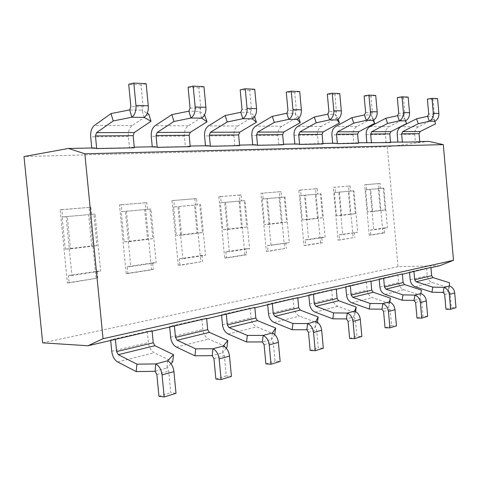 <?xml version="1.0" encoding="UTF-8"?>
<svg xmlns="http://www.w3.org/2000/svg" width="480" height="480" viewBox="0 0 480 480"><rect width="100%" height="100%" fill="white"/><g stroke="black" fill="none" stroke-linecap="round" stroke-linejoin="round"><path stroke-width="0.36" stroke-dasharray="2.4 1.8" d="M439.8 265.692L398.052 266.682L387.294 146.826L24 156.546M428.79 141.378L387.294 146.826M400.56 141.93L397.908 142.284L419.748 141.552M94.68 147.942L91.824 148.446L129.444 147.69L134.262 147.162M155.184 146.754L152.316 147.228L185.364 146.562L190.176 146.064M208.398 145.704L205.536 146.16L234.804 145.566L239.58 145.092M255.564 144.78L252.732 145.206L278.826 144.684L283.542 144.228M297.66 143.952L294.864 144.36L322.926 143.454M335.46 143.208L332.706 143.598L358.398 142.758M369.588 142.536L366.888 142.908L390.522 142.128M430.95 267.708L426.588 268.158L409.512 272.028L412.182 271.98M402.36 274.212L397.908 274.662L379.17 278.91L381.894 278.874M370.95 281.364L366.408 281.802L345.75 286.482L348.528 286.464M336.276 289.254L331.65 289.68L308.766 294.87L311.592 294.876M297.804 298.014L293.1 298.422L267.612 304.2L270.474 304.23M254.868 307.788L250.104 308.172L221.538 314.646L224.43 314.712M206.652 318.762L201.846 319.11L169.602 326.424L172.512 326.532M152.112 331.176L150.21 331.608L147.3 331.482L110.622 339.798L113.526 339.96M148.878 114.222L132.204 125.58C129.342 127.866 128.064 131.52 128.364 136.536L129.444 147.69M146.142 83.694L141.042 84.918L143.16 106.866L141.99 110.178L147.252 113.268M141.042 84.918L128.706 84.306M132.312 147.204L134.328 147.81M144.144 117.39L141.99 110.178L129.702 109.914M91.824 148.446L91.782 147.996M147.3 331.482L148.368 342.504C149.034 347.442 150.996 350.85 154.242 352.734L172.764 361.776M170.988 363.69L166.926 368.07L168.702 371.154L170.784 392.742L176.016 393.318M158.97 396.33L170.784 392.742M110.7 340.602L110.622 339.798M167.664 360.786L166.926 368.07L155.064 371.316M152.076 330.768L150.21 331.608M204.978 115.182L188.28 125.814C185.406 127.956 184.104 131.388 184.362 136.098L185.364 146.562M203.958 86.658L198.87 87.786L200.82 108.312L199.626 111.414L204.564 114.888M198.87 87.786L188.082 87.252M188.232 146.106L190.236 146.676M201.714 118.164L199.626 111.414L188.874 111.18M152.316 147.228L152.274 146.808M254.736 89.256L249.696 90.3L251.496 109.59L250.302 112.5L254.418 116.022L237.822 126.024C234.96 128.04 233.646 131.268 233.874 135.708L234.804 145.566M249.696 90.3L240.18 89.832M254.418 116.022L254.622 116.646M237.648 145.134L239.634 145.668M252.33 118.842L250.302 112.5L240.816 112.296M205.536 146.16L205.5 145.764M299.694 91.56L294.72 92.532L296.4 110.718L295.206 113.46L298.326 116.772L281.91 126.21C279.072 128.118 277.758 131.166 277.962 135.366L278.826 144.684M294.72 92.532L286.266 92.112M298.326 116.772L298.782 118.158M281.64 144.27L283.596 144.774M297.168 119.448L295.206 113.46L286.776 113.28M252.732 145.206L252.696 144.834M339.768 93.612L334.884 94.524L336.45 111.726L335.268 114.318L337.578 117.444L321.39 126.372C318.594 128.184 317.286 131.076 317.466 135.054L318.276 143.886M334.884 94.524L327.324 94.146M337.578 117.444L338.196 119.28M321.048 143.49L322.968 143.97M337.17 119.982L335.268 114.318L327.726 114.156M294.864 144.36L294.828 144.006M375.726 95.448L370.932 96.306L372.402 112.632L371.232 115.092L372.882 118.044L356.964 126.522C354.204 128.244 352.908 130.992 353.07 134.772L353.832 143.172M370.932 96.306L364.128 95.97M372.882 118.044L373.602 120.15M356.556 142.794L358.446 143.244M373.074 120.462L371.232 115.092L364.446 114.942M332.706 143.598L332.676 143.262M408.162 97.11L403.464 97.92L404.85 113.448L403.698 115.788L404.796 118.59L389.172 126.66C386.46 128.298 385.176 130.914 385.326 134.52L386.046 142.524M403.464 97.92L397.314 97.614M404.796 118.59L405.582 120.846M388.716 142.164L390.564 142.59M405.48 120.9L403.698 115.788L397.56 115.656M366.888 142.908L366.858 142.59M417.978 141.588L419.79 141.996M437.568 98.616L432.978 99.384L434.286 114.186L433.152 116.418L433.788 119.082L418.47 126.78C415.812 128.346 414.546 130.848 414.684 134.292L415.362 141.936M432.978 99.384L427.386 99.108M433.788 119.082L435.498 123.894M434.88 121.29L433.152 116.418L427.572 116.298M397.908 142.284L397.884 141.984M201.846 319.11L202.836 329.466C203.466 334.104 205.392 337.278 208.614 339L226.992 347.22M226.236 348.18L222.57 352.836L224.316 355.698L226.236 375.918L231.432 376.368M215.886 379.056L226.236 375.918M169.674 327.174L169.602 326.424M223.356 345.99L222.57 352.836L212.184 355.674M206.616 318.378L204.75 319.194M250.104 308.172L251.022 317.934C251.622 322.302 253.512 325.272 256.692 326.862L274.83 334.38M274.728 334.536L271.536 339.426L273.246 342.102L275.022 361.11L280.158 361.458M265.89 363.882L275.022 361.11M221.604 315.36L221.538 314.646M272.358 332.97L271.536 339.426L262.368 341.934M254.832 307.422L252.984 308.214M293.1 298.422L293.958 307.656C294.522 311.784 296.376 314.58 299.508 316.05L317.34 322.974L314.958 327.534L316.632 330.042L318.282 347.982L323.334 348.246M310.158 350.448L318.282 347.982M267.672 304.872L267.612 304.2M317.43 322.32L317.34 322.974M315.798 321.426L314.958 327.534L306.804 329.766M297.768 297.672L295.938 298.434M331.65 289.68L332.448 298.44C332.988 302.352 334.8 304.992 337.872 306.36L355.374 312.762L353.73 316.92L355.356 319.278L356.904 336.264L361.86 336.456M349.632 338.472L356.904 336.264M308.826 295.506L308.766 294.87M355.548 311.562L355.374 312.762M354.582 311.124L353.73 316.92L346.428 318.918M336.246 288.93L334.44 289.674M366.408 281.802L367.158 290.13C367.674 293.85 369.444 296.352 372.456 297.624L389.592 303.582L388.56 307.386L390.144 309.612L391.596 325.734L396.45 325.878M385.05 327.72L391.596 325.734M345.804 287.088L345.75 286.482M389.832 302.028L389.592 303.582M389.412 301.872L388.56 307.386L381.984 309.18M370.92 281.052L369.15 281.772M397.908 274.662L398.616 282.6C399.114 286.146 400.836 288.516 403.782 289.71L420.546 295.272L420.018 298.77L421.56 300.882L422.928 316.23L427.674 316.32M417 318.024L422.928 316.23M379.224 279.48L379.17 278.91M421.392 290.088L420.546 295.272M420.87 293.514L420.018 298.77L414.066 300.396M402.336 273.918L400.596 274.614M430.926 267.426L429.222 268.098M426.588 268.158L427.26 275.742C427.734 279.132 429.414 281.388 432.3 282.51L448.686 287.718L448.566 290.952L450.072 292.956L451.362 307.596L456 307.656M445.974 309.234L451.362 307.596M409.56 272.574L409.512 272.028M449.526 282.762L448.686 287.718M449.418 285.93L448.566 290.952L443.16 292.434M42.666 342.846L398.052 266.682M67.404 282.888L96.084 278.358L89.1 207.42L60.144 209.802L67.404 282.888L69.144 282.864L68.418 275.556L71.922 275.478L66.09 216.618L67.332 216.51L70.536 248.862L65.304 249.156L91.71 245.904L88.626 214.632L62.112 217.014L65.304 249.156M60.144 209.802L61.878 209.616L62.604 216.96L88.626 214.632M67.332 216.51L62.112 217.014M70.536 248.862L96.966 245.604L93.87 214.128L90.366 214.464L95.04 214.026L100.656 271.134L71.922 275.478M96.966 245.604L91.71 245.904M93.87 214.128L95.04 214.026M61.878 209.616L90.84 207.24L91.536 214.362M89.1 207.42L90.84 207.24M96.084 278.358L69.144 282.864M68.418 275.556L97.134 271.23L97.836 278.322M97.134 271.23L100.656 271.134M62.604 216.96L66.09 216.618M369.198 235.188L382.95 233.016L378.504 183.636L364.638 184.776L369.198 235.188L370.854 235.104L370.398 230.058L384.144 227.988L384.588 232.926L370.854 235.104M378.378 188.634L365.682 189.774L367.686 211.944L380.34 210.39L378.378 188.634L380.016 188.478L365.682 189.774M372.66 211.578L385.272 210.018L383.304 188.166L380.016 188.478L383.868 188.118L387.438 227.796L373.716 229.866L370.062 189.354L370.644 189.306L372.66 211.578L367.686 211.944M385.272 210.018L380.34 210.39M364.638 184.776L366.288 184.614L366.744 189.672L370.644 189.306M383.304 188.166L383.868 188.118M366.288 184.614L380.136 183.474L380.586 188.43M378.504 183.636L380.136 183.474M382.95 233.016L384.588 232.926M366.744 189.672L370.062 189.354M384.144 227.988L387.438 227.796M370.398 230.058L373.716 229.866M338.1 240.102L353.148 237.726L348.45 186.108L333.282 187.356L338.1 240.102L339.786 240.018L339.3 234.744L342.678 234.558L338.814 192.156L339.456 192.102L341.58 215.412L355.392 213.708L353.316 190.86L339.456 192.102M333.282 187.356L350.112 185.94L350.586 191.118L353.928 190.8L357.696 232.29L342.678 234.558M341.58 215.412L336.528 215.778L350.37 214.08L348.3 191.334L334.41 192.582L336.084 192.42L335.442 192.48L334.956 187.188M335.442 192.48L338.814 192.156M339.3 234.744L357.696 232.29M348.45 186.108L350.112 185.94M353.148 237.726L339.786 240.018M354.348 232.476L354.816 237.642M350.586 191.118L348.3 191.334M353.316 190.86L353.928 190.8M355.392 213.708L350.37 214.08M334.41 192.582L336.528 215.778M303.978 245.496L320.502 242.886L315.534 188.814L298.866 190.182L303.978 245.496L305.682 245.418L305.172 239.886L321.702 237.396L322.2 242.802L305.682 245.418M315.354 194.292L300.084 195.66L302.334 219.99L317.544 218.118L315.354 194.292L317.046 194.13L300.084 195.66M307.464 219.624L322.638 217.752L320.442 193.806L317.046 194.13L321.12 193.746L325.11 237.216L308.604 239.712L304.5 195.234L305.208 195.174L307.464 219.624L302.334 219.99M322.638 217.752L317.544 218.118M298.866 190.182L300.564 190.014L301.08 195.564L305.208 195.174M320.442 193.806L321.12 193.746M300.564 190.014L317.226 188.646L317.724 194.07M315.534 188.814L317.226 188.646M320.502 242.886L322.2 242.802M301.08 195.564L304.5 195.234M321.702 237.396L325.11 237.216M305.172 239.886L308.604 239.712M266.352 251.442L284.598 248.562L279.318 191.79L260.916 193.302L266.352 251.442L268.086 251.37L267.54 245.556L271.014 245.388L266.652 198.63L267.432 198.564L269.832 224.268L286.596 222.198L284.262 197.052L267.432 198.564M260.916 193.302L281.034 191.616L281.562 197.31L285.006 196.986L289.242 242.634L271.014 245.388M269.832 224.268L264.636 224.628L281.424 222.564L279.096 197.544L262.248 199.056L263.97 198.888L263.184 198.96L262.638 193.128M263.184 198.96L266.652 198.63M267.54 245.556L289.242 242.634M279.318 191.79L281.034 191.616M284.598 248.562L268.086 251.37M285.786 242.808L286.314 248.484M281.562 197.31L279.096 197.544M284.262 197.052L285.006 196.986M286.596 222.198L281.424 222.564M262.248 199.056L264.636 224.628M224.67 258.03L244.908 254.832L239.286 195.078L218.868 196.758L224.67 258.03L226.416 257.97L225.834 251.838L246.09 248.79L246.648 254.766L226.416 257.97M239.022 201.138L220.32 202.818L222.87 229.764L241.5 227.472L239.022 201.138L240.75 200.976L220.32 202.818M228.12 229.416L246.726 227.118L244.236 200.64L240.75 200.976L245.07 200.568L249.582 248.628L229.35 251.688L224.688 202.398L225.558 202.32L228.12 229.416L222.87 229.764M246.726 227.118L241.5 227.472M218.868 196.758L220.608 196.578L221.19 202.728L225.558 202.32M244.236 200.64L245.07 200.568M220.608 196.578L241.02 194.904L241.584 200.898M239.286 195.078L241.02 194.904M244.908 254.832L246.648 254.766M221.19 202.728L224.688 202.398M246.09 248.79L249.582 248.628M225.834 251.838L229.35 251.688M178.23 265.374L200.814 261.804L194.796 198.738L172.008 200.61L178.23 265.374L179.988 265.32L179.364 258.84L182.898 258.708L177.9 206.592L178.872 206.502L181.62 235.152L202.398 232.59L199.734 204.636L178.872 206.502M172.008 200.61L196.542 198.558L197.142 204.888L200.658 204.552L205.488 255.294L182.898 258.708M181.62 235.152L176.34 235.494L197.124 232.932L194.472 205.134L173.604 207.006L175.356 206.844L174.378 206.928L173.754 200.43M174.378 206.928L177.9 206.592M179.364 258.84L201.966 255.438L205.488 255.294M194.796 198.738L196.542 198.558M200.814 261.804L179.988 265.32M201.966 255.438L202.566 261.744M197.142 204.888L194.472 205.134M199.734 204.636L200.658 204.552M202.398 232.59L197.124 232.932M173.604 207.006L176.34 235.494M126.168 273.6L151.53 269.592L145.062 202.824L119.466 204.924L126.168 273.6L127.926 273.558L127.254 266.688L152.64 262.866L153.288 269.544L127.926 273.558M144.672 209.604L121.236 211.71L124.182 241.908L147.522 239.04L144.672 209.604L146.424 209.436L121.236 211.71M129.456 241.59L152.808 238.71L149.94 209.1L146.424 209.436L150.978 209.004L156.174 262.746L130.788 266.58L125.406 211.302L126.498 211.2L129.456 241.59L124.182 241.908M152.808 238.71L147.522 239.04M119.466 204.924L121.212 204.744L121.884 211.638L126.498 211.2M149.94 209.1L150.978 209.004M121.212 204.744L146.808 202.644L147.462 209.346M145.062 202.824L146.808 202.644M151.53 269.592L153.288 269.544M121.884 211.638L125.406 211.302M152.64 262.866L156.174 262.746M127.254 266.688L130.788 266.58M128.364 136.536L90.684 136.836M132.204 125.58L94.458 125.418M143.16 106.866L130.866 106.554M111.75 351.276L148.368 342.504M117.66 361.974L154.242 352.734M156.846 374.448L168.702 371.154M184.362 136.098L151.266 136.356M188.28 125.814L155.142 125.676M200.82 108.312L190.062 108.042M233.874 135.708L204.564 135.942M237.822 126.024L208.5 125.898M251.496 109.59L242.01 109.35M277.962 135.366L251.826 135.57M281.91 126.21L255.78 126.096M296.4 110.718L287.97 110.508M317.466 135.054L294.018 135.234M321.39 126.372L297.96 126.276M336.45 111.726L328.908 111.534M353.07 134.772L331.92 134.94M356.964 126.522L335.832 126.438M372.402 112.632L365.616 112.458M385.326 134.52L366.144 134.67M389.172 126.66L370.014 126.576M404.85 113.448L398.718 113.292M414.684 134.292L397.206 134.424M418.47 126.78L401.028 126.708M434.286 114.186L428.712 114.048M170.64 337.176L202.836 329.466M176.478 347.118L208.614 339M213.936 358.584L224.316 355.698M222.498 324.762L251.022 317.934M228.234 334.044L256.692 326.862M264.084 344.646L273.246 342.102M268.506 313.746L293.958 307.656M274.128 322.458L299.508 316.05M308.484 332.31L316.632 330.042M309.6 303.912L332.448 298.44M315.102 312.108L337.872 306.36M348.066 321.306L355.356 319.278M346.536 295.068L367.158 290.13M351.906 302.814L372.456 297.624M383.58 311.436L390.144 309.612M379.908 287.076L398.616 282.6M385.152 294.42L403.782 289.71M415.62 302.532L421.56 300.882M410.208 279.828L427.26 275.742M415.326 286.8L432.3 282.51M444.672 294.456L450.072 292.956"/><path stroke-width="0.72" d="M103.038 338.706L453.486 260.304L443.292 144.624L84.84 153.792L103.038 338.706L88.038 345.756L42.666 342.846L24 156.546L68.526 148.458L94.68 147.942L96.696 148.578L134.328 147.81L133.152 135.66L134.256 132.528L150.99 121.296L144.144 117.39C147.192 114.972 148.572 111.096 148.272 105.768L146.142 83.694L133.806 83.064L135.972 105.444C136.278 110.844 134.91 114.768 131.862 117.228L113.184 120.954L96.54 132.654L95.454 135.924L96.696 148.578M84.84 153.792L68.526 148.458M453.486 260.304L439.8 265.692L430.95 267.708M419.748 141.552L428.79 141.378L443.292 144.624M134.262 147.162L155.184 146.754L157.194 147.348L190.236 146.676L189.15 135.276L190.278 132.33L207.03 121.806L201.714 118.164C204.774 115.902 206.172 112.278 205.914 107.298L203.958 86.658L193.176 86.106L195.168 107.016C195.432 112.056 194.034 115.728 190.974 118.02L173.934 121.506L157.17 132.444L156.054 135.504L157.194 147.348M190.176 146.064L208.398 145.704L210.396 146.262L239.634 145.668L238.626 134.934L239.76 132.162L256.416 122.256L252.33 118.842C255.366 116.718 256.77 113.316 256.548 108.642L254.736 89.256L245.238 88.77L247.074 108.39C247.302 113.124 245.898 116.568 242.856 118.716L227.202 121.992L210.474 132.258L209.34 135.132L210.396 146.262M239.58 145.092L255.564 144.78L257.538 145.302L283.596 144.774L282.654 134.628L283.788 132.006L300.264 122.658L297.168 119.448C300.168 117.444 301.572 114.24 301.374 109.83L299.694 91.56L291.252 91.128L292.962 109.608C293.166 114.066 291.756 117.306 288.75 119.334L274.284 122.424L257.694 132.096L256.56 134.808L257.538 145.302M283.542 144.228L297.66 143.952L299.604 144.444L322.968 143.97L322.092 134.352L323.22 131.868L339.456 123.018L337.17 119.982C340.122 118.092 341.514 115.062 341.34 110.892L339.768 93.612L332.226 93.222L333.822 110.694C333.996 114.906 332.604 117.966 329.64 119.88L316.206 122.802L299.82 131.952L298.686 134.514L299.604 144.444M322.926 143.454L335.46 143.208L337.368 143.676L358.446 143.244L357.618 134.106L358.734 131.748L374.694 123.336L373.074 120.462C375.978 118.668 377.352 115.794 377.196 111.846L375.726 95.448L368.94 95.1L370.434 111.666C370.59 115.656 369.216 118.56 366.3 120.372L353.766 123.144L337.638 131.82L336.51 134.256L337.368 143.676M358.398 142.758L390.564 142.59L389.784 133.884L390.888 131.634L406.554 123.63L405.48 120.9C408.33 119.19 409.686 116.46 409.548 112.704L408.162 97.11L402.03 96.798L403.434 112.542C403.572 116.334 402.216 119.094 399.354 120.816L387.612 123.456L371.766 131.7L370.656 134.016L371.46 142.98M390.522 142.128L419.79 141.996L419.052 133.68L420.138 131.532L435.498 123.894L434.88 121.29C437.67 119.67 439.002 117.066 438.882 113.478L437.568 98.616L432 98.334L433.326 113.334C433.452 116.952 432.114 119.58 429.312 121.218L418.272 123.732L402.732 131.592L401.634 133.8L402.396 142.35M413.91 271.29L414.666 279.774L416.13 281.766L432.78 287.118L444.012 287.364C447.048 288.546 448.818 290.91 449.322 294.462L450.636 309.294L456 307.656L454.704 292.956C454.206 289.44 452.442 287.094 449.418 285.93L449.526 282.762L433.104 277.614L431.658 275.676L430.926 267.426L402.36 274.212M383.652 278.16L384.456 287.052L385.962 289.152L402.984 294.876L414.918 295.092C418.032 296.352 419.85 298.848 420.378 302.568L421.77 318.126L427.674 316.32L426.3 300.912C425.778 297.222 423.966 294.756 420.87 293.514L421.392 290.088L404.592 284.592L403.11 282.558L402.336 273.918L370.95 281.364M350.322 285.732L351.168 295.074L352.716 297.294L370.11 303.438L382.842 303.618C386.022 304.962 387.894 307.596 388.446 311.514L389.922 327.87L396.45 325.878L394.992 309.684C394.44 305.802 392.586 303.198 389.412 301.872L390.432 298.146L373.26 292.26L371.742 290.118L370.92 281.052L336.276 289.254M313.41 294.12L314.316 303.96L315.9 306.306L333.642 312.93L347.28 313.062C350.538 314.514 352.452 317.304 353.034 321.438L354.606 338.676L361.86 336.456L360.306 319.398C359.73 315.306 357.822 312.552 354.582 311.124L356.208 307.056L338.676 300.726L337.116 298.464L336.246 288.93L297.804 298.014M272.316 303.45L273.288 313.848L274.908 316.338L292.968 323.52L307.644 323.592C310.962 325.158 312.93 328.128 313.542 332.496L315.228 350.724L323.334 348.246L321.672 330.222C321.066 325.896 319.11 322.968 315.798 321.426L318.174 316.962L300.294 310.122L298.704 307.722L297.768 297.672L254.868 307.788M226.29 313.908L227.334 324.924L228.984 327.582L247.32 335.406L263.184 335.406C266.562 337.104 268.578 340.272 269.226 344.91L271.038 364.248L280.158 361.458L278.37 342.348C277.734 337.764 275.73 334.638 272.358 332.97L275.64 328.032L257.46 320.61L255.834 318.054L254.832 307.422L206.652 318.762M174.378 325.698L175.506 337.41L177.186 340.26L195.708 348.84L212.964 348.75C216.396 350.598 218.454 354 219.138 358.944L221.094 379.53L231.432 376.368L229.506 356.04C228.828 351.156 226.776 347.808 223.356 345.99L227.772 340.494L209.352 332.382L207.69 329.658L206.616 318.378L152.112 331.176M115.38 339.102L116.61 351.606L118.308 354.672L136.902 364.152L155.79 363.936C159.252 365.976 161.34 369.636 162.072 374.928L164.202 396.936L176.016 393.318L173.922 371.61C173.202 366.39 171.12 362.784 167.664 360.786L173.496 354.624L154.926 345.708L153.24 342.78L152.076 330.768L88.038 345.756M91.782 147.996L90.684 136.836C90.36 131.604 91.614 127.8 94.458 125.418L111.03 113.58L129.702 109.914L130.866 106.554L128.706 84.306L133.806 83.064M147.252 113.268L148.878 114.222L150.99 121.296M113.184 120.954L111.03 113.58M144.144 117.39L131.862 117.228L129.702 109.914M164.202 396.936L158.97 396.33L156.846 374.448L155.064 371.316L136.206 371.586L117.66 361.974C114.408 359.982 112.44 356.412 111.75 351.276L110.7 340.602M173.496 354.624L172.764 361.776L170.988 363.69M136.206 371.586L136.902 364.152M167.664 360.786L155.79 363.936L155.064 371.316M152.274 146.808L151.266 136.356C150.978 131.466 152.274 127.902 155.142 125.676L171.84 114.618L188.874 111.18L190.062 108.042L188.082 87.252L193.176 86.106M204.564 114.888L207.03 121.806M173.934 121.506L171.84 114.618M201.714 118.164L190.974 118.02L188.874 111.18M205.5 145.764L204.564 135.942C204.318 131.34 205.626 127.992 208.5 125.898L225.168 115.524L240.816 112.296L242.01 109.35L240.18 89.832L245.238 88.77M254.622 116.646L256.416 122.256M227.202 121.992L225.168 115.524M252.33 118.842L242.856 118.716L240.816 112.296M252.696 144.834L251.826 135.57C251.61 131.226 252.924 128.07 255.78 126.096L272.316 116.328L286.776 113.28L287.97 110.508L286.266 92.112L291.252 91.128M298.782 118.158L300.264 122.658M274.284 122.424L272.316 116.328M297.168 119.448L288.75 119.334L286.776 113.28M294.828 144.006L294.018 135.234C293.826 131.13 295.14 128.142 297.96 126.276L314.298 117.042L327.726 114.156L328.908 111.534L327.324 94.146L332.226 93.222M338.196 119.28L339.456 123.018M316.206 122.802L314.298 117.042M337.17 119.982L329.64 119.88L327.726 114.156M332.676 143.262L331.92 134.94C331.74 131.04 333.048 128.208 335.832 126.438L351.918 117.684L364.446 114.942L365.616 112.458L364.128 95.97L368.94 95.1M373.602 120.15L374.694 123.336M353.766 123.144L351.918 117.684M373.074 120.462L366.3 120.372L364.446 114.942M366.858 142.59L366.144 134.67C365.988 130.962 367.278 128.262 370.014 126.576L385.818 118.266L397.56 115.656L398.718 113.292L397.314 97.614L402.03 96.798M405.582 120.846L406.554 123.63M387.612 123.456L385.818 118.266M405.48 120.9L399.354 120.816L397.56 115.656M397.884 141.984L397.206 134.424C397.068 130.89 398.34 128.316 401.028 126.708L416.538 118.788L427.572 116.298L428.712 114.048L427.386 99.108L432 98.334M418.272 123.732L416.538 118.788M434.88 121.29L429.312 121.218L427.572 116.298M221.094 379.53L215.886 379.056L213.936 358.584L212.184 355.674L194.958 355.818L176.478 347.118C173.238 345.306 171.294 341.988 170.64 337.176L169.674 327.174M227.772 340.494L226.992 347.22L226.236 348.18M194.958 355.818L195.708 348.84M223.356 345.99L212.964 348.75L212.184 355.674M271.038 364.248L265.89 363.882L264.084 344.646L262.368 341.934L246.522 341.976L228.234 334.044C225.024 332.382 223.11 329.286 222.498 324.762L221.604 315.36M275.64 328.032L274.728 334.536M246.522 341.976L247.32 335.406M272.358 332.97L263.184 335.406L262.368 341.934M315.228 350.724L310.158 350.448L308.484 332.31L306.804 329.766L292.152 329.73L274.128 322.458C270.966 320.922 269.088 318.018 268.506 313.746L267.672 304.872M292.152 329.73L292.968 323.52M318.174 316.962L317.43 322.32M315.798 321.426L307.644 323.592L306.804 329.766M354.606 338.676L349.632 338.472L348.066 321.306L346.428 318.918L332.808 318.822L315.102 312.108C311.994 310.686 310.158 307.95 309.6 303.912L308.826 295.506M332.808 318.822L333.642 312.93M356.208 307.056L355.548 311.562M354.582 311.124L347.28 313.062L346.428 318.918M389.922 327.87L385.05 327.72L383.58 311.436L381.984 309.18L369.264 309.036L351.906 302.814C348.858 301.488 347.064 298.902 346.536 295.068L345.804 287.088M369.264 309.036L370.11 303.438M390.432 298.146L389.832 302.028M389.412 301.872L382.842 303.618L381.984 309.18M421.77 318.126L417 318.024L415.62 302.532L414.066 300.396L402.144 300.21L385.152 294.42C382.164 293.178 380.412 290.73 379.908 287.076L379.224 279.48M402.144 300.21L402.984 294.876M420.87 293.514L414.918 295.092L414.066 300.396M450.636 309.294L445.974 309.234L444.672 294.456L443.16 292.434L431.94 292.212L415.326 286.8C412.398 285.63 410.694 283.308 410.208 279.828L409.56 272.574M431.94 292.212L432.78 287.118M449.418 285.93L444.012 287.364L443.16 292.434M148.272 105.768L135.972 105.444M133.152 135.66L95.454 135.924M134.256 132.528L96.54 132.654M162.072 374.928L173.922 371.61M116.61 351.606L153.24 342.78M118.308 354.672L154.926 345.708M205.914 107.298L195.168 107.016M189.15 135.276L156.054 135.504M190.278 132.33L157.17 132.444M256.548 108.642L247.074 108.39M238.626 134.934L209.34 135.132M239.76 132.162L210.474 132.258M301.374 109.83L292.962 109.608M282.654 134.628L256.56 134.808M283.788 132.006L257.694 132.096M341.34 110.892L333.822 110.694M322.092 134.352L298.686 134.514M323.22 131.868L299.82 131.952M377.196 111.846L370.434 111.666M357.618 134.106L336.51 134.256M358.734 131.748L337.638 131.82M409.548 112.704L403.434 112.542M389.784 133.884L370.656 134.016M390.888 131.634L371.766 131.7M438.882 113.478L433.326 113.334M419.052 133.68L401.634 133.8M420.138 131.532L402.732 131.592M219.138 358.944L229.506 356.04M175.506 337.41L207.69 329.658M177.186 340.26L209.352 332.382M269.226 344.91L278.37 342.348M227.334 324.924L255.834 318.054M228.984 327.582L257.46 320.61M313.542 332.496L321.672 330.222M273.288 313.848L298.704 307.722M274.908 316.338L300.294 310.122M353.034 321.438L360.306 319.398M314.316 303.96L337.116 298.464M315.9 306.306L338.676 300.726M388.446 311.514L394.992 309.684M351.168 295.074L371.742 290.118M352.716 297.294L373.26 292.26M420.378 302.568L426.3 300.912M384.456 287.052L403.11 282.558M385.962 289.152L404.592 284.592M449.322 294.462L454.704 292.956M414.666 279.774L431.658 275.676M416.13 281.766L433.104 277.614"/></g></svg>
